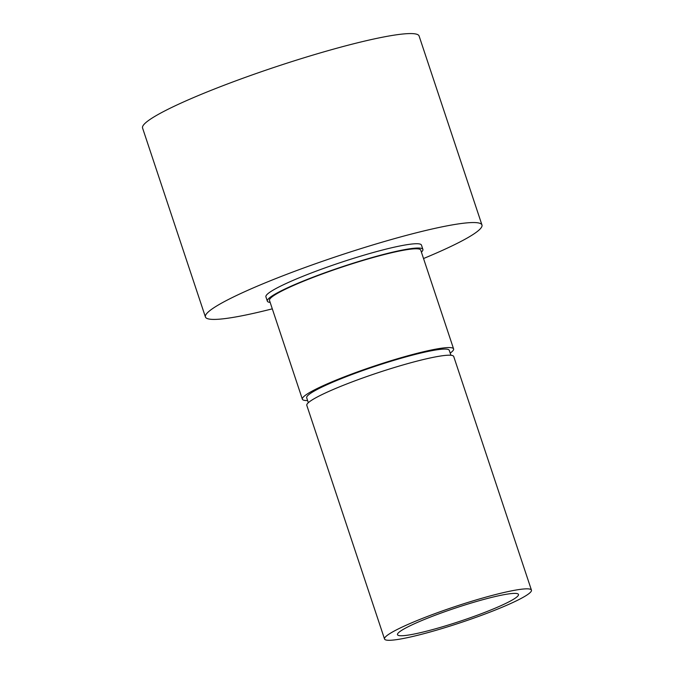 <?xml version="1.0" encoding="UTF-8"?>
<svg xmlns="http://www.w3.org/2000/svg" width="674" height="674" viewBox="0 0 674 674"><rect width="100%" height="100%" fill="white"/><g stroke="black" fill="none" stroke-linecap="round" stroke-linejoin="round"><path stroke-width="1.01" d="M440.788 627.283A63.752 7.001 161.6 0 0 518.483 594.443A63.752 7.001 161.6 0 0 455.776 607.931A63.752 7.001 161.6 0 0 397.492 634.689A63.752 7.001 161.6 0 0 440.788 627.283M423.533 258.53A145.719 15.999 161.6 0 0 481.961 224.981L419.102 36.008A145.719 15.999 161.6 0 0 275.776 66.827A145.719 15.999 161.6 0 0 142.559 128.001L205.418 316.974A145.719 15.999 161.6 0 0 272.296 308.844M481.961 224.981A145.719 15.999 161.6 0 0 338.643 255.8A145.719 15.999 161.6 0 0 205.418 316.974M421.402 252.118A81.967 8.998 161.6 0 0 422.893 249.397L421.469 245.109A81.967 8.998 161.6 0 0 340.85 262.439A81.967 8.998 161.6 0 0 265.91 296.855L267.342 301.143A81.967 8.998 161.6 0 0 270.164 302.424M422.893 249.397A81.967 8.998 161.6 0 0 342.282 266.736A81.967 8.998 161.6 0 0 267.342 301.143M450.198 353.1A79.692 8.745 161.6 0 0 453.594 348.905L420.736 250.121A79.692 8.745 161.6 0 0 342.358 266.971A79.692 8.745 161.6 0 0 269.499 300.427L302.365 399.21A79.692 8.745 161.6 0 0 307.605 400.541M453.594 348.905A79.692 8.745 161.6 0 0 375.216 365.755A79.692 8.745 161.6 0 0 302.365 399.21M450.914 355.265L449.28 350.337A75.134 8.248 161.6 0 0 375.376 366.226A75.134 8.248 161.6 0 0 306.687 397.77L308.321 402.707M531.441 590.129L453.72 356.495A77.417 8.501 161.6 0 0 377.583 372.865A77.417 8.501 161.6 0 0 306.805 405.36L384.534 639.003A77.417 8.501 161.6 0 0 437.106 630.005A77.417 8.501 161.6 0 0 531.441 590.129A77.417 8.501 161.6 0 0 455.304 606.507A77.417 8.501 161.6 0 0 384.534 639.003"/></g></svg>
